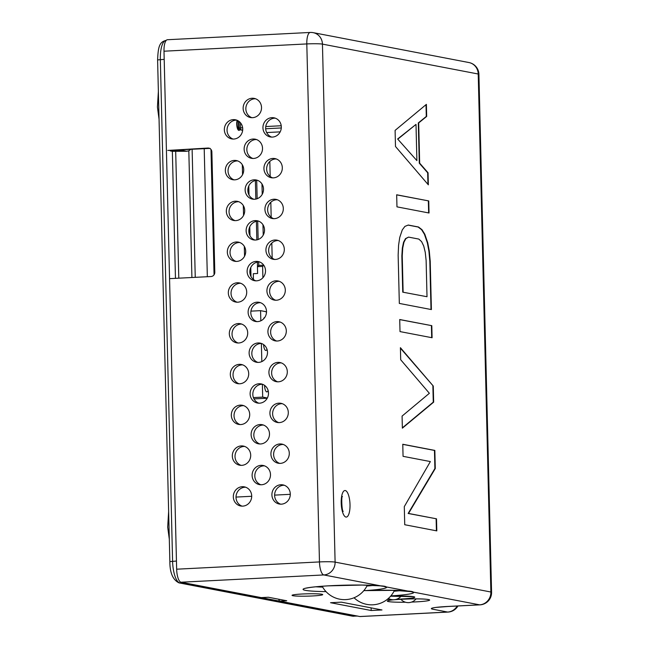 <?xml version="1.0" encoding="UTF-8"?>
<svg xmlns="http://www.w3.org/2000/svg" width="649" height="649" viewBox="0 0 649 649"><rect width="100%" height="100%" fill="white"/><g stroke="black" fill="none" stroke-linecap="round" stroke-linejoin="round"><path stroke-width="0.97" d="M204.208 148.589L207.339 276.725M210.998 149.481L214.056 274.795M267.347 398.007L262.691 397.115L253.402 397.594M267.226 398.235L253.986 398.908M262.691 397.115L262.374 384.265M261.823 361.59L261.377 343.483M260.825 320.801L260.574 310.652L266.139 311.715L266.447 312.81M264.557 385.368A6.141 2.012 87.1 0 0 266.739 391.891A6.141 2.012 87.1 0 0 266.901 391.899A6.141 2.012 87.1 0 0 268.11 390.447M263.575 344.587A6.141 2.012 87.1 0 0 265.733 350.444A6.141 2.012 87.1 0 0 265.895 350.46A6.141 2.012 87.1 0 0 266.999 349.276M264.719 317.483A6.141 2.012 87.1 0 0 263.575 318.87M260.574 310.652L250.936 311.139M242.312 164.765L242.556 174.678M243.31 205.555L243.553 215.468M244.308 246.336L244.551 256.25M270.187 176.487L269.838 162.128L269.278 162.015M262.902 277.748L262.618 266.398L263.81 265.295M263.226 235.108L262.967 224.741M262.228 194.327L261.969 183.951M272.182 258.059L271.817 243.042M271.185 217.269L270.82 202.253M253.434 279.476L253.297 273.708L257.612 273.489L257.45 266.666L258.789 265.425L258.7 261.92M262.618 266.398L257.45 266.666M250.993 276.547L250.774 267.542M249.995 235.757L249.776 226.752M249.005 194.976L248.778 185.963M255.39 180.527L255.844 199.089M256.387 221.317L256.842 239.879M257.385 262.099L257.491 266.617M258.148 239.505L257.702 221.131M257.158 198.716L256.704 180.349M263.721 265.173L258.789 265.425M237.161 120.316A5.93 1.947 87.1 0 0 237.047 126.815A5.93 1.947 87.1 0 0 239.035 130.408A5.93 1.947 -92.9 0 1 239.002 130.408A5.93 1.947 -92.9 0 1 237.007 126.806A5.93 1.947 -92.9 0 1 237.128 120.3M238.954 129.183A4.705 1.549 87.1 0 0 239.432 128.891A4.705 1.549 -92.9 0 1 238.978 129.183A4.705 1.549 -92.9 0 1 237.323 125.882A4.705 1.549 -92.9 0 1 237.696 120.576M242.629 127.723L239.213 128.007L239.051 121.428M239.002 130.408L239.035 130.408A5.93 1.947 87.1 0 0 239.976 129.549M242.661 130.311L240.868 129.962A2.044 1.923 -79.1 0 0 241.306 129.995A2.044 0.673 -92.9 0 1 240.576 127.829L240.454 122.775M238.913 121.331L239.092 128.616L238.662 128.534L238.475 121.022M357.388 616.063L352.383 616.144L178.994 582.875A4.089 3.853 -79.1 0 0 179.862 582.932L183.724 582.737L357.112 616.006L353.251 616.201L179.862 582.932A20.46 6.717 -92.9 0 1 172.593 561.239L160.335 59.554A20.46 6.717 -92.9 0 1 166.063 40.425C159.427 41.852 158.153 46.793 157.602 59.919L164.197 59.359L176.455 561.044L169.86 561.596L157.602 59.919M357.656 616.047A20.46 6.717 -92.9 0 1 357.112 616.006M175.457 278.348L172.35 151.306L170.476 150.949A4.089 1.347 -92.9 0 1 169.819 150.341M172.35 151.306L186.798 151.266L188.818 150.811L190.887 149.262M170.476 150.949L182.053 150.357L183.229 149.651M167.986 150.414A4.089 1.347 -92.9 0 1 167.872 150.438A4.089 1.347 -92.9 0 1 167.767 150.43L207.907 148.053A4.089 3.853 100.9 0 1 211.866 151.939L214.803 272.256A4.089 3.853 100.9 0 1 211.047 276.531L169.551 278.648L176.65 569.197A12.274 4.032 -92.9 0 0 181.014 582.218L261.231 597.607L268.37 597.242L286.744 600.771L279.605 601.136L359.822 616.526A12.274 4.032 -92.9 0 0 360.146 616.55L447.956 612.08A12.274 12.274 0 0 0 457.951 605.979M163.994 51.206A12.274 4.032 -92.9 0 1 167.434 39.727L310.246 32.45A12.274 4.032 87.1 0 0 306.807 43.929L163.994 51.206L166.412 150.17M278.599 599.205A51.149 16.801 -92.9 0 1 279.605 601.136M242.264 486.709A9.743 9.175 100.9 0 1 244.34 486.855A9.743 9.175 100.9 0 1 251.666 497.053A9.743 9.175 100.9 0 1 242.742 506.131A9.743 9.175 100.9 0 1 240.665 505.993A9.743 9.175 100.9 0 1 233.348 495.787A9.743 9.175 100.9 0 1 242.264 486.709M241.266 445.92A9.743 9.175 100.9 0 1 243.343 446.066A9.743 9.175 100.9 0 1 250.668 456.271A9.743 9.175 100.9 0 1 241.744 465.349A9.743 9.175 100.9 0 1 239.668 465.203A9.743 9.175 100.9 0 1 232.35 454.998A9.743 9.175 100.9 0 1 241.266 445.92M240.276 405.13A9.743 9.175 100.9 0 1 242.345 405.276A9.743 9.175 100.9 0 1 249.67 415.482A9.743 9.175 100.9 0 1 240.747 424.56A9.743 9.175 100.9 0 1 238.678 424.414A9.743 9.175 100.9 0 1 231.352 414.216A9.743 9.175 100.9 0 1 240.276 405.13M239.278 364.349A9.743 9.175 100.9 0 1 241.347 364.495A9.743 9.175 100.9 0 1 248.672 374.692A9.743 9.175 100.9 0 1 239.749 383.77A9.743 9.175 100.9 0 1 237.68 383.632A9.743 9.175 100.9 0 1 230.354 373.426A9.743 9.175 100.9 0 1 239.278 364.349M238.28 323.559A9.743 9.175 100.9 0 1 240.349 323.705A9.743 9.175 100.9 0 1 247.675 333.911A9.743 9.175 100.9 0 1 238.751 342.988A9.743 9.175 100.9 0 1 236.682 342.842A9.743 9.175 100.9 0 1 229.357 332.637A9.743 9.175 100.9 0 1 238.28 323.559M237.283 282.769A9.743 9.175 100.9 0 1 239.359 282.915A9.743 9.175 100.9 0 1 246.677 293.121A9.743 9.175 100.9 0 1 237.761 302.199A9.743 9.175 100.9 0 1 235.684 302.053A9.743 9.175 100.9 0 1 228.359 291.847A9.743 9.175 100.9 0 1 237.283 282.769M236.285 241.988A9.743 9.175 100.9 0 1 238.361 242.126A9.743 9.175 100.9 0 1 245.679 252.331A9.743 9.175 100.9 0 1 236.763 261.409A9.743 9.175 100.9 0 1 234.687 261.263A9.743 9.175 100.9 0 1 227.361 251.066A9.743 9.175 100.9 0 1 236.285 241.988M235.287 201.198A9.743 9.175 100.9 0 1 237.364 201.344A9.743 9.175 100.9 0 1 244.681 211.542A9.743 9.175 100.9 0 1 235.765 220.619A9.743 9.175 100.9 0 1 233.689 220.482A9.743 9.175 100.9 0 1 226.371 210.276A9.743 9.175 100.9 0 1 235.287 201.198M234.289 160.408A9.743 9.175 100.9 0 1 236.366 160.554A9.743 9.175 100.9 0 1 243.691 170.76A9.743 9.175 100.9 0 1 234.768 179.838A9.743 9.175 100.9 0 1 232.691 179.692A9.743 9.175 100.9 0 1 225.373 169.486A9.743 9.175 100.9 0 1 234.289 160.408M233.291 119.627A9.743 9.175 100.9 0 1 235.368 119.765A9.743 9.175 100.9 0 1 242.694 129.97A9.743 9.175 100.9 0 1 233.77 139.048A9.743 9.175 100.9 0 1 231.693 138.902A9.743 9.175 100.9 0 1 224.376 128.705A9.743 9.175 100.9 0 1 233.291 119.627M280.863 484.746A9.743 9.175 100.9 0 1 282.94 484.884A9.743 9.175 100.9 0 1 290.257 495.09A9.743 9.175 100.9 0 1 281.341 504.168A9.743 9.175 100.9 0 1 279.265 504.022A9.743 9.175 100.9 0 1 271.939 493.824A9.743 9.175 100.9 0 1 280.863 484.746M279.865 443.957A9.743 9.175 100.9 0 1 281.942 444.103A9.743 9.175 100.9 0 1 289.259 454.3A9.743 9.175 100.9 0 1 280.344 463.378A9.743 9.175 100.9 0 1 278.267 463.24A9.743 9.175 100.9 0 1 270.949 453.034A9.743 9.175 100.9 0 1 279.865 443.957M278.867 403.167A9.743 9.175 100.9 0 1 280.944 403.313A9.743 9.175 100.9 0 1 288.27 413.518A9.743 9.175 100.9 0 1 279.346 422.596A9.743 9.175 100.9 0 1 277.269 422.45A9.743 9.175 100.9 0 1 269.952 412.245A9.743 9.175 100.9 0 1 278.867 403.167M277.869 362.385A9.743 9.175 100.9 0 1 279.946 362.523A9.743 9.175 100.9 0 1 287.272 372.729A9.743 9.175 100.9 0 1 278.348 381.807A9.743 9.175 100.9 0 1 276.271 381.661A9.743 9.175 100.9 0 1 268.954 371.463A9.743 9.175 100.9 0 1 277.869 362.385M276.88 321.596A9.743 9.175 100.9 0 1 278.948 321.742A9.743 9.175 100.9 0 1 286.274 331.939A9.743 9.175 100.9 0 1 277.35 341.017A9.743 9.175 100.9 0 1 275.273 340.879A9.743 9.175 100.9 0 1 267.956 330.674A9.743 9.175 100.9 0 1 276.88 321.596M275.882 280.806A9.743 9.175 100.9 0 1 277.95 280.952A9.743 9.175 100.9 0 1 285.276 291.158A9.743 9.175 100.9 0 1 276.352 300.236A9.743 9.175 100.9 0 1 274.284 300.089A9.743 9.175 100.9 0 1 266.958 289.884A9.743 9.175 100.9 0 1 275.882 280.806M274.884 240.016A9.743 9.175 100.9 0 1 276.953 240.162A9.743 9.175 100.9 0 1 284.278 250.368A9.743 9.175 100.9 0 1 275.354 259.446A9.743 9.175 100.9 0 1 273.286 259.3A9.743 9.175 100.9 0 1 265.96 249.094A9.743 9.175 100.9 0 1 274.884 240.016M273.886 199.235A9.743 9.175 100.9 0 1 275.963 199.373A9.743 9.175 100.9 0 1 283.28 209.578A9.743 9.175 100.9 0 1 274.357 218.656A9.743 9.175 100.9 0 1 272.288 218.51A9.743 9.175 100.9 0 1 264.962 208.313A9.743 9.175 100.9 0 1 273.886 199.235M272.888 158.445A9.743 9.175 100.9 0 1 274.965 158.591A9.743 9.175 100.9 0 1 282.283 168.789A9.743 9.175 100.9 0 1 273.367 177.875A9.743 9.175 100.9 0 1 271.29 177.729A9.743 9.175 100.9 0 1 263.965 167.523A9.743 9.175 100.9 0 1 272.888 158.445M271.89 117.656A9.743 9.175 100.9 0 1 273.967 117.802A9.743 9.175 100.9 0 1 281.285 128.007A9.743 9.175 100.9 0 1 272.369 137.085A9.743 9.175 100.9 0 1 270.292 136.939A9.743 9.175 100.9 0 1 262.975 126.733A9.743 9.175 100.9 0 1 271.89 117.656M261.068 465.333A9.743 9.175 100.9 0 1 263.137 465.471A9.743 9.175 100.9 0 1 270.463 475.676A9.743 9.175 100.9 0 1 261.539 484.754A9.743 9.175 100.9 0 1 259.47 484.616A9.743 9.175 100.9 0 1 252.145 474.411A9.743 9.175 100.9 0 1 261.068 465.333M260.071 424.543A9.743 9.175 100.9 0 1 262.147 424.689A9.743 9.175 100.9 0 1 269.465 434.895A9.743 9.175 100.9 0 1 260.541 443.973A9.743 9.175 100.9 0 1 258.472 443.827A9.743 9.175 100.9 0 1 251.147 433.621A9.743 9.175 100.9 0 1 260.071 424.543M259.073 383.754A9.743 9.175 100.9 0 1 261.149 383.9A9.743 9.175 100.9 0 1 268.467 394.105A9.743 9.175 100.9 0 1 259.551 403.183A9.743 9.175 100.9 0 1 257.475 403.037A9.743 9.175 100.9 0 1 250.149 392.84A9.743 9.175 100.9 0 1 259.073 383.754M258.075 342.972A9.743 9.175 100.9 0 1 260.152 343.11A9.743 9.175 100.9 0 1 267.469 353.316A9.743 9.175 100.9 0 1 258.553 362.393A9.743 9.175 100.9 0 1 256.477 362.256A9.743 9.175 100.9 0 1 249.151 352.05A9.743 9.175 100.9 0 1 258.075 342.972M257.077 302.183A9.743 9.175 100.9 0 1 259.154 302.329A9.743 9.175 100.9 0 1 266.479 312.534A9.743 9.175 100.9 0 1 257.556 321.612A9.743 9.175 100.9 0 1 255.479 321.466A9.743 9.175 100.9 0 1 248.153 311.26A9.743 9.175 100.9 0 1 257.077 302.183M256.079 261.393A9.743 9.175 100.9 0 1 258.156 261.539A9.743 9.175 100.9 0 1 265.482 271.744A9.743 9.175 100.9 0 1 256.558 280.822A9.743 9.175 100.9 0 1 254.481 280.676A9.743 9.175 100.9 0 1 247.164 270.471A9.743 9.175 100.9 0 1 256.079 261.393M255.089 220.611A9.743 9.175 100.9 0 1 257.158 220.749A9.743 9.175 100.9 0 1 264.484 230.955A9.743 9.175 100.9 0 1 255.56 240.033A9.743 9.175 100.9 0 1 253.483 239.895A9.743 9.175 100.9 0 1 246.166 229.689A9.743 9.175 100.9 0 1 255.089 220.611M254.092 179.822A9.743 9.175 100.9 0 1 256.16 179.968A9.743 9.175 100.9 0 1 263.486 190.165A9.743 9.175 100.9 0 1 254.562 199.251A9.743 9.175 100.9 0 1 252.493 199.105A9.743 9.175 100.9 0 1 245.168 188.9A9.743 9.175 100.9 0 1 254.092 179.822M253.094 139.032A9.743 9.175 100.9 0 1 255.162 139.178A9.743 9.175 100.9 0 1 262.488 149.384A9.743 9.175 100.9 0 1 253.564 158.461A9.743 9.175 100.9 0 1 251.496 158.315A9.743 9.175 100.9 0 1 244.17 148.11A9.743 9.175 100.9 0 1 253.094 139.032M252.096 98.25A9.743 9.175 100.9 0 1 254.173 98.388A9.743 9.175 100.9 0 1 261.49 108.594A9.743 9.175 100.9 0 1 252.566 117.672A9.743 9.175 100.9 0 1 250.498 117.534A9.743 9.175 100.9 0 1 243.172 107.328A9.743 9.175 100.9 0 1 252.096 98.25M242.045 506.139A9.743 9.175 100.9 0 1 236.139 495.576A9.743 9.175 100.9 0 1 244.973 487.229A9.743 9.175 100.9 0 1 245.671 487.221M241.047 465.357A9.743 9.175 100.9 0 1 235.141 454.787A9.743 9.175 100.9 0 1 243.975 446.439A9.743 9.175 100.9 0 1 244.673 446.431M240.049 424.568A9.743 9.175 100.9 0 1 234.151 414.005A9.743 9.175 100.9 0 1 242.986 405.657A9.743 9.175 100.9 0 1 243.683 405.649M239.051 383.778A9.743 9.175 100.9 0 1 233.153 373.216A9.743 9.175 100.9 0 1 241.988 364.868A9.743 9.175 100.9 0 1 242.685 364.86M238.053 342.988A9.743 9.175 100.9 0 1 232.155 332.426A9.743 9.175 100.9 0 1 240.99 324.078A9.743 9.175 100.9 0 1 241.688 324.07M237.055 302.207A9.743 9.175 100.9 0 1 231.158 291.644A9.743 9.175 100.9 0 1 239.992 283.297A9.743 9.175 100.9 0 1 240.69 283.288M236.066 261.417A9.743 9.175 100.9 0 1 230.16 250.855A9.743 9.175 100.9 0 1 238.994 242.507A9.743 9.175 100.9 0 1 239.692 242.499M235.068 220.628A9.743 9.175 100.9 0 1 229.162 210.065A9.743 9.175 100.9 0 1 237.996 201.717A9.743 9.175 100.9 0 1 238.694 201.709M234.07 179.846A9.743 9.175 100.9 0 1 228.164 169.284A9.743 9.175 100.9 0 1 236.999 160.928A9.743 9.175 100.9 0 1 237.696 160.928M233.072 139.056A9.743 9.175 100.9 0 1 227.166 128.494A9.743 9.175 100.9 0 1 236.001 120.146A9.743 9.175 100.9 0 1 236.698 120.138M280.644 504.176A9.743 9.175 100.9 0 1 274.738 493.613A9.743 9.175 100.9 0 1 283.572 485.265A9.743 9.175 100.9 0 1 284.27 485.257M279.646 463.386A9.743 9.175 100.9 0 1 273.74 452.824A9.743 9.175 100.9 0 1 282.575 444.476A9.743 9.175 100.9 0 1 283.272 444.468M278.648 422.604A9.743 9.175 100.9 0 1 272.742 412.034A9.743 9.175 100.9 0 1 281.577 403.686A9.743 9.175 100.9 0 1 282.274 403.678M277.65 381.815A9.743 9.175 100.9 0 1 271.744 371.252A9.743 9.175 100.9 0 1 280.579 362.905A9.743 9.175 100.9 0 1 281.277 362.896M276.652 341.025A9.743 9.175 100.9 0 1 270.755 330.463A9.743 9.175 100.9 0 1 279.589 322.115A9.743 9.175 100.9 0 1 280.287 322.107M275.655 300.236A9.743 9.175 100.9 0 1 269.757 289.673A9.743 9.175 100.9 0 1 278.591 281.325A9.743 9.175 100.9 0 1 279.289 281.317M274.657 259.454A9.743 9.175 100.9 0 1 268.759 248.892A9.743 9.175 100.9 0 1 277.594 240.544A9.743 9.175 100.9 0 1 278.291 240.536M273.659 218.664A9.743 9.175 100.9 0 1 267.761 208.102A9.743 9.175 100.9 0 1 276.596 199.754A9.743 9.175 100.9 0 1 277.293 199.746M272.669 177.875A9.743 9.175 100.9 0 1 266.763 167.312A9.743 9.175 100.9 0 1 275.598 158.964A9.743 9.175 100.9 0 1 276.296 158.956M271.671 137.093A9.743 9.175 100.9 0 1 265.766 126.531A9.743 9.175 100.9 0 1 274.6 118.175A9.743 9.175 100.9 0 1 275.298 118.175M260.841 484.762A9.743 9.175 100.9 0 1 254.943 474.2A9.743 9.175 100.9 0 1 263.778 465.852A9.743 9.175 100.9 0 1 264.476 465.844M259.843 443.981A9.743 9.175 100.9 0 1 253.946 433.41A9.743 9.175 100.9 0 1 262.78 425.063A9.743 9.175 100.9 0 1 263.478 425.054M258.846 403.191A9.743 9.175 100.9 0 1 252.948 392.629A9.743 9.175 100.9 0 1 261.782 384.273A9.743 9.175 100.9 0 1 262.48 384.273M257.856 362.402A9.743 9.175 100.9 0 1 251.95 351.839A9.743 9.175 100.9 0 1 260.784 343.491A9.743 9.175 100.9 0 1 261.482 343.483M256.858 321.62A9.743 9.175 100.9 0 1 250.952 311.049A9.743 9.175 100.9 0 1 259.787 302.702A9.743 9.175 100.9 0 1 260.484 302.694M255.86 280.83A9.743 9.175 100.9 0 1 249.954 270.268A9.743 9.175 100.9 0 1 258.789 261.912A9.743 9.175 100.9 0 1 259.486 261.904M254.862 240.041A9.743 9.175 100.9 0 1 248.956 229.478A9.743 9.175 100.9 0 1 257.791 221.131A9.743 9.175 100.9 0 1 258.497 221.122M253.864 199.259A9.743 9.175 100.9 0 1 247.959 188.689A9.743 9.175 100.9 0 1 256.801 180.341A9.743 9.175 100.9 0 1 257.499 180.333M252.867 158.47A9.743 9.175 100.9 0 1 246.969 147.907A9.743 9.175 100.9 0 1 255.803 139.551A9.743 9.175 100.9 0 1 256.501 139.543M251.869 117.68A9.743 9.175 100.9 0 1 245.971 107.117A9.743 9.175 100.9 0 1 254.806 98.77A9.743 9.175 100.9 0 1 255.503 98.762M292.918 595.717A15.341 1.16 -1.4 0 1 292.05 595.352A15.341 1.16 -1.4 0 1 304.803 593.892A15.341 1.16 -1.4 0 1 321.863 594.241A15.341 1.16 -1.4 0 1 322.731 594.606A15.341 1.16 -1.4 0 1 309.979 596.066A15.341 1.16 -1.4 0 1 292.918 595.717M341.35 602.158L330.544 602.71L371.179 610.506L381.985 609.955L341.35 602.158M371.179 610.506L371.114 607.87M363.821 590.647L366.133 590.549A41.739 3.164 -1.4 0 1 407.799 591.052C411.15 591.255 412.967 591.604 413.243 592.099L479.603 604.836A12.274 4.032 87.1 0 0 479.927 604.86A12.274 12.274 0 0 0 491.577 592.302A12.274 0.933 178.6 0 0 490.879 592.01A12.274 11.56 100.9 0 1 479.603 604.836L447.761 606.458A24.548 1.858 178.6 0 0 432.729 609.192L447.632 612.056A12.274 4.032 87.1 0 0 447.956 612.08M468.959 62.547L468.959 62.547A12.274 11.56 100.9 0 1 478.224 74.01A12.274 0.933 -1.4 0 1 478.913 74.302A12.274 12.274 0 0 0 468.959 62.547L313.183 32.653A12.274 12.274 0 0 0 310.246 32.45M181.014 582.218L323.827 574.941A12.274 11.56 -79.1 0 0 335.103 562.115A12.274 0.933 178.6 0 0 319.462 561.929A12.274 4.032 87.1 0 0 323.827 574.941L380.703 585.86C384.062 586.055 385.871 586.404 386.147 586.899L407.799 591.052A4.089 3.513 95.9 0 1 407.28 591.044A4.089 3.513 95.9 0 1 407.272 591.044A4.089 3.513 95.9 0 1 407.223 591.044M176.65 569.197L319.462 561.929L306.807 43.929A12.274 0.933 -1.4 0 1 322.448 44.116A12.274 11.56 -79.1 0 0 313.183 32.653M436.509 518.819L408.537 513.448L435.284 468.521L434.838 450.414L402.769 444.257L403.061 456.328L430.36 461.569L404.295 506.626L404.733 524.733L436.809 530.89L436.509 518.819L408.148 513.464L434.895 468.537L434.457 450.43L402.769 444.354M433.264 386.033L400.409 347.686L400.701 359.757L429.37 393.294L402.08 416.09L402.372 428.162L433.662 402.129L433.264 386.033L400.417 348.164M431.796 325.668L399.719 319.519L400.011 331.59L432.088 337.74L431.796 325.668L399.719 319.608M431.398 309.573L430.222 261.287L429.289 251.098L427.732 242.791L424.803 234.216L421.972 229.673L418.516 227.004L408.278 225.041L404.911 226.396L402.283 229.9L399.752 237.42L398.583 245.208L398.145 255.138L399.33 303.424L431.398 309.573M428.746 200.93L396.669 194.781L396.969 206.853L429.038 213.002L428.746 200.93L396.677 194.87M395.095 130.4L395.492 146.496L428.348 184.835L428.056 172.764L419.668 163.15L418.686 122.912L426.677 116.431L426.385 104.359L395.095 130.4M403.126 292.139L402.242 255.925L402.729 248.007L403.946 242.231L405.893 238.597L408.57 237.112L418.808 239.075L421.59 241.615L423.732 246.028L425.249 252.323L426.125 260.509L427.01 296.723L402.737 292.155L401.853 255.941L402.339 248.023L403.556 242.247L405.503 238.621L408.57 237.112M398.024 138.967L416.009 124.397L416.893 160.611L397.634 138.991L416.009 124.397M436.42 530.817L436.128 518.835M402.364 427.869L433.272 402.145L432.883 386.05M431.699 337.667L431.407 325.693M431.009 309.5L429.833 261.312L428.908 251.122L427.342 242.807L424.414 234.24L421.59 229.689L418.126 227.028L408.124 225.106M427.01 296.723L402.737 292.155M428.648 212.929L428.356 200.955M427.951 184.373L427.667 172.788L419.286 163.167L418.297 122.929L426.296 116.455L426.004 104.676M416.893 160.611L397.634 138.991M320.776 586.363A25.676 1.947 178.6 0 0 322.366 586.582M367.18 585.487A25.676 1.947 178.6 0 0 368.762 585.187M394.276 590.679A25.676 1.947 178.6 0 0 395.849 590.387M242.661 130.254L241.306 129.995L242.694 129.922M280.19 131.861L266.674 132.55L280.181 131.869M281.293 127.958L265.668 128.753M281.228 125.752L265.766 126.539M353.794 616.242A20.46 6.717 -92.9 0 1 353.251 616.201A4.089 3.853 -79.1 0 1 352.383 616.144M188.818 150.811L191.909 277.512M178.791 278.178L175.692 151.428M192.12 149.205L195.252 277.342M182.053 150.357L186.798 151.266M207.907 148.053L209.262 148.313A4.089 1.347 87.1 0 0 209.367 148.321A4.089 1.347 87.1 0 0 209.449 148.313M209.44 148.313A4.089 3.853 -79.1 0 0 209.262 148.313L167.767 150.43M326.033 591.628A41.739 3.164 178.6 0 1 314.335 586.923A41.739 3.164 178.6 0 1 380.703 585.86A4.089 3.513 95.9 0 1 380.184 585.852L384.184 586.461A4.089 4.04 117.4 0 0 386.147 586.899A41.739 3.164 -1.4 0 1 366.133 590.549M390.86 595.904A41.739 3.164 178.6 0 0 413.243 592.099A4.089 4.04 117.4 0 1 411.263 591.653L394.089 590.339L364.438 590.622M457.188 606.02A12.274 11.56 100.9 0 1 447.632 612.056L359.822 616.526M394.876 599.66A21.174 1.606 -1.4 0 1 428.47 599.546A21.174 1.606 -1.4 0 1 411.58 602.077M405.487 602.223A21.174 1.606 -1.4 0 1 388.524 601.582A21.174 1.606 -1.4 0 1 393.756 599.765M412.861 596.65L390.609 596.196A21.174 1.606 -1.4 0 1 413.567 596.682A21.174 1.606 -1.4 0 1 396.677 599.214M390.584 599.368A21.174 1.606 -1.4 0 1 387.258 599.392M400.814 590.582A37.642 2.856 -1.4 0 1 393.992 591.231M490.879 592.01L478.224 74.01L322.448 44.116L335.103 562.115L490.879 592.01M479.927 604.86L448.086 606.482A12.274 4.032 -92.9 0 1 447.761 606.458M305.728 588.189L306.888 588.026C310.895 587.191 317.986 586.469 328.159 585.86L361.964 585.057L380.184 585.852A4.089 3.513 95.9 0 1 380.136 585.844M373.727 585.382A37.642 2.856 -1.4 0 1 366.904 586.031M322.667 587.118A37.642 2.856 -1.4 0 1 315.828 586.793M345.933 517.05A13.296 4.365 -92.9 0 1 341.212 502.943A13.296 4.365 -92.9 0 1 345.284 490.539A13.296 4.365 -92.9 0 1 350.014 504.638A13.296 4.365 -92.9 0 1 345.933 517.05M239.213 128.007A2.044 2.044 0 0 0 240.868 129.962M159.046 119.124L157.423 107.061L158.372 91.517M169.316 539.23L167.693 527.166L168.635 511.623M178.994 582.875C172.877 579.89 169.835 572.799 169.86 561.596M210.13 148.378L167.872 150.438M491.577 592.302L478.913 74.302M448.086 606.482L436.079 607.399M342.112 510.365L343.199 511.396C341.788 511.242 341.22 495.511 342.437 496.469L341.463 497.605M290.298 494.319L274.616 495.114M251.698 496.282L236.017 497.077M389.465 600.325L389.132 600.479C388.353 599.7 420.495 597.94 427.602 599.481L427.764 599.514M322.188 586.25A25.262 25.262 0 0 0 367.342 585.147M354.046 597.761A25.262 25.262 0 0 0 394.438 590.347M388.402 598.427A9.922 9.922 0 0 0 401.163 596.033M400.855 599.262A9.922 9.922 0 0 0 416.066 598.889"/></g></svg>
